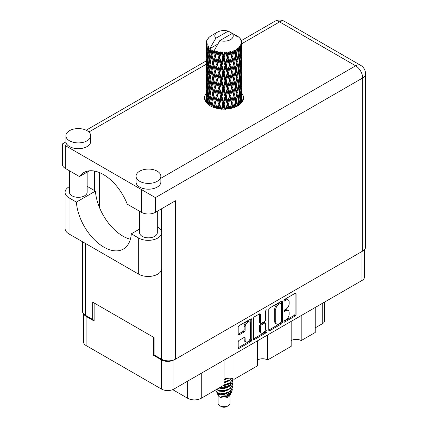 <?xml version="1.0" encoding="UTF-8"?>
<svg xmlns="http://www.w3.org/2000/svg" width="428" height="428" viewBox="0 0 428 428"><rect width="100%" height="100%" fill="white"/><g stroke="black" fill="none" stroke-linecap="round" stroke-linejoin="round"><path stroke-width="0.64" d="M249.615 322.07L248.609 321.492A3.724 2.151 120 0 0 246.753 321.679A3.724 2.151 120 0 0 244.121 326.238L245.121 326.815A3.724 2.151 120 0 1 247.753 322.257A3.724 2.151 120 0 1 249.615 322.07A3.724 2.151 120 0 1 250.385 323.777L250.385 337.237A3.724 2.151 120 0 1 248.759 340.982A3.724 2.151 120 0 1 245.891 341.977A3.724 2.151 120 0 1 245.121 340.276L245.121 338.034A1.391 0.802 120 0 0 244.832 337.392A1.391 0.802 120 0 0 244.137 337.462L239.172 340.33A1.391 0.802 120 0 0 238.187 342.036L238.187 347.771A1.391 0.802 120 0 0 238.476 348.408A1.391 0.802 120 0 0 239.172 348.339L250.776 341.64A1.391 0.802 120 0 0 251.76 339.934L251.76 319.486A1.391 0.802 120 0 0 251.471 318.849A1.391 0.802 120 0 0 250.776 318.919L239.172 325.622A1.391 0.802 120 0 0 238.187 327.324L238.187 334.257A1.391 0.802 120 0 0 238.476 334.894A1.391 0.802 120 0 0 239.172 334.824L244.137 331.957A1.391 0.802 120 0 0 245.121 330.25L245.121 326.815M266.371 309.915L267.061 310.316A0.974 0.562 120 0 0 266.858 309.867A0.974 0.562 120 0 0 266.371 309.915A0.974 0.562 120 0 0 265.681 311.108L265.681 319.743A1.391 0.802 120 0 1 264.697 321.449L261.401 323.349A1.391 0.802 120 0 1 260.706 323.418A1.391 0.802 120 0 1 260.417 322.782L260.417 314.489A1.391 0.802 120 0 0 260.133 313.852A1.391 0.802 120 0 0 259.438 313.922L260.417 314.489M268.779 309.663L268.779 330.111A1.391 0.802 120 0 0 269.068 330.748A1.391 0.802 120 0 0 269.763 330.678L281.373 323.975A1.391 0.802 120 0 0 282.357 322.273L282.357 301.826A1.391 0.802 120 0 0 282.068 301.189A1.391 0.802 120 0 0 281.373 301.253L269.763 307.957A1.391 0.802 120 0 0 268.779 309.663M364.501 249.642L364.501 276.927A8.79 5.072 180 0 1 361.928 280.517L173.912 389.068A8.79 5.072 180 0 1 161.484 389.068L86.114 345.551A8.79 5.072 180 0 1 83.54 341.967L83.54 313.815M285.995 319.716L284.641 320.497A0.974 0.562 120 0 0 284.01 321.353A0.974 0.562 120 0 0 284.155 322.134A0.974 0.562 120 0 0 284.641 322.086L295.095 316.051A1.391 0.802 120 0 0 296.08 314.35L296.08 293.902A1.391 0.802 120 0 0 295.791 293.266A1.391 0.802 120 0 0 295.095 293.335L284.641 299.365A0.974 0.562 120 0 0 284.01 300.226A0.974 0.562 120 0 0 284.155 301.007A0.974 0.562 120 0 0 284.641 300.959L285.995 300.178A4.451 2.568 120 0 1 288.221 299.958A4.451 2.568 120 0 1 289.146 301.991L289.146 303.698A4.451 2.568 120 0 1 285.995 309.15L284.641 309.931A0.974 0.562 120 0 0 284.01 310.792A0.974 0.562 120 0 0 284.155 311.568A0.974 0.562 120 0 0 284.641 311.52L285.995 310.739A4.451 2.568 120 0 1 288.221 310.519A4.451 2.568 120 0 1 289.146 312.558L289.146 314.264A4.451 2.568 120 0 1 285.995 319.716M253.483 338.917L265.071 332.23L266.077 332.807A1.391 0.802 120 0 0 267.061 331.101L267.061 310.316M266.077 332.807L254.467 339.511A1.391 0.802 120 0 1 253.772 339.575A1.391 0.802 120 0 1 253.483 338.939L253.483 318.491A1.391 0.802 120 0 1 254.467 316.79L259.438 313.922M234.046 354.347L234.046 379.347L257.597 365.747L257.597 340.752M301.194 315.58L301.194 340.576L315.227 332.476L315.227 307.481M267.618 334.964L267.618 359.959L291.174 346.364L291.174 321.364M154.117 354.898L153.465 355.272L161.484 359.9A8.79 5.072 0 0 0 173.87 359.927M153.465 355.272L153.465 337.221M83.851 314.141A8.79 5.072 0 0 0 86.114 316.388L94.133 321.016L94.133 302.965M324.403 302.179L324.403 321.193A5.671 3.274 180 0 1 322.744 323.509L315.227 327.848M201.272 373.27L201.272 398.265L224.021 385.13L224.021 360.135M172.709 389.646L187.641 398.265L187.641 381.139M291.174 340.576A7.089 4.093 180 0 1 301.194 340.576M257.597 359.959A7.089 4.093 180 0 1 267.618 359.959M224.021 379.347A7.089 4.093 180 0 1 234.046 379.347M201.272 398.265A9.641 5.564 180 0 1 187.641 398.265M288.221 310.519L287.22 309.942A4.451 2.568 120 0 0 284.995 310.161L285.995 310.739M284.031 310.717L284.995 310.161M288.221 299.958L287.22 299.375A4.451 2.568 120 0 0 284.995 299.6L285.995 300.178M284.031 300.156L284.995 299.6M284.031 321.284L294.095 315.473A1.391 0.802 120 0 0 295.079 313.767L295.079 293.341M268.779 330.09L280.372 323.397A1.391 0.802 120 0 0 281.356 321.69L281.356 301.264M280.292 323.012A0.974 0.562 120 0 0 280.982 321.819L280.982 303.869A0.974 0.562 120 0 0 280.779 303.42A0.974 0.562 120 0 0 280.292 303.473L278.863 304.292A4.451 2.568 120 0 0 275.718 309.749L275.718 322.017A4.451 2.568 120 0 0 276.638 324.055A4.451 2.568 120 0 0 278.863 323.83L280.292 323.012M280.779 303.42L279.773 302.842A0.974 0.562 120 0 0 279.286 302.89L280.292 303.473M276.638 324.055L275.637 323.477A4.451 2.568 120 0 1 274.712 321.439L274.712 309.166A4.451 2.568 120 0 1 277.863 303.714L279.286 302.89M259.416 313.933L259.416 322.204A1.391 0.802 120 0 0 259.705 322.84L260.706 323.418M266.055 310.188L266.055 330.523L267.061 331.101M260.417 331.384A3.724 2.151 120 0 0 261.192 333.091A3.724 2.151 120 0 0 264.06 332.091A3.724 2.151 120 0 0 265.681 328.346L265.681 323.605A1.391 0.802 120 0 0 265.392 322.969A1.391 0.802 120 0 0 264.697 323.038L261.401 324.938A1.391 0.802 120 0 0 260.417 326.644L260.417 331.384L259.416 330.807A3.724 2.151 120 0 0 260.187 332.513L261.192 333.091M265.392 322.969L264.392 322.391A1.391 0.802 120 0 0 263.696 322.461L264.697 323.038M259.416 330.807L259.416 326.066A1.391 0.802 120 0 1 260.401 324.36L263.696 322.461M265.071 332.23A1.391 0.802 120 0 0 266.055 330.523M245.891 341.977L244.891 341.4A3.724 2.151 120 0 1 244.121 339.698L244.121 337.473M238.187 334.236L243.136 331.374A1.391 0.802 120 0 0 244.121 329.672L244.121 326.238M238.187 347.75L249.775 341.057A1.391 0.802 120 0 0 250.76 339.356L250.76 318.93M139.598 229.039L131.321 233.816L138.683 238.07A13.466 7.774 0 0 0 157.723 238.07A13.466 7.774 0 0 0 161.666 232.57A13.466 7.774 0 0 0 157.723 227.075L157.311 226.84M138.683 238.07L138.683 274.177A13.466 7.774 0 0 0 157.723 274.177A13.466 7.774 0 0 0 161.666 268.677L161.666 232.57M69.529 130.674A12.401 7.158 0 0 0 65.896 135.735A12.401 7.158 0 0 0 73.552 142.353A12.401 7.158 0 0 0 87.066 140.801A12.401 7.158 0 0 0 90.699 135.735A12.401 7.158 0 0 0 83.043 129.122A12.401 7.158 0 0 0 69.529 130.674M65.896 135.735L65.896 141.524A12.401 7.158 0 0 0 67.084 144.584A12.401 7.158 0 0 0 87.066 146.585A12.401 7.158 0 0 0 90.699 141.524L90.699 135.735M139.683 171.179A12.401 7.158 0 0 0 136.051 176.24A12.401 7.158 0 0 0 143.706 182.858A12.401 7.158 0 0 0 157.226 181.306A12.401 7.158 0 0 0 160.858 176.24A12.401 7.158 0 0 0 153.203 169.627A12.401 7.158 0 0 0 139.683 171.179M136.051 176.24L136.051 182.028A12.401 7.158 0 0 0 143.155 188.502A12.401 7.158 0 0 0 157.226 187.09A12.401 7.158 0 0 0 160.858 182.028L160.858 176.24M206.307 93.202A19.49 11.251 0 0 0 204.536 97.894A19.49 11.251 0 0 0 216.563 108.289A19.49 11.251 0 0 0 237.802 105.85A19.49 11.251 0 0 0 243.511 97.894A19.49 11.251 0 0 0 241.74 93.208M241.729 98.986A19.49 11.251 180 0 1 242.858 100.789M157.311 211.229L157.311 232.72A8.86 5.115 180 0 1 154.717 236.331A8.86 5.115 180 0 1 145.065 237.444A8.86 5.115 180 0 1 139.598 232.72L139.598 211.282M87.157 172.12L87.157 192.215A8.86 5.115 180 0 1 84.562 195.831A8.86 5.115 180 0 1 74.905 196.939A8.86 5.115 180 0 1 69.438 192.215L69.438 170.783M160.858 178.283L355.668 65.81A9.924 5.73 -120 0 1 362.682 77.96A9.924 5.73 0 0 0 365.587 73.91L365.587 247.042A9.924 5.73 180 0 1 362.682 251.092L362.682 77.96L155.418 197.624L65.318 145.606C61.536 143.417 61.536 143.417 65.318 145.606L65.318 168.402L79.458 176.566L89.425 170.809M65.318 168.402A9.924 5.73 180 0 1 62.413 164.352L62.413 143.926L65.912 141.903M85.365 243.393L85.365 315.259L92.678 319.486L94.133 318.646M85.365 315.259A9.924 5.73 180 0 1 82.46 311.21L82.46 241.713M362.682 251.092L175.464 359.178A9.924 5.73 180 0 1 161.431 359.178L154.117 354.956L154.117 337.596L92.678 302.125L92.678 319.486M94.583 190.621L94.583 171.093M155.418 197.624L155.418 212.32L175.464 200.748L175.464 359.178M205.189 100.789A19.49 11.251 180 0 1 206.307 98.996M99.596 207.848L99.596 172.634M155.418 212.32A9.924 5.73 180 0 1 141.39 212.32L141.39 189.524L143.155 188.502M79.458 176.566A39.119 22.588 -120 0 1 83.792 172.57A39.119 22.588 -120 0 1 127.25 204.156L141.39 212.32M130.38 239.257A38.98 22.502 60 0 1 95.433 191.113L88.072 186.859A13.466 7.774 180 0 0 87.157 186.378M138.683 274.177L69.026 233.961A13.466 7.774 180 0 1 65.083 228.466L65.083 192.359A13.466 7.774 180 0 1 69.438 186.635M95.433 191.113L76.387 202.107L69.026 197.854A13.466 7.774 180 0 1 65.083 192.359M76.387 202.107A38.98 22.502 -120 0 0 94.385 239.717A38.98 22.502 -120 0 0 123.344 249.059A38.98 22.502 -120 0 0 131.321 233.816M139.335 211.132L139.335 229.194M218.071 395.135L218.071 403.304A5.955 3.435 0 0 0 219.815 405.733L221.319 406.6A3.825 2.21 0 0 0 226.728 406.6L228.231 405.733A5.955 3.435 0 0 0 229.975 403.304L229.975 395.135M221.319 406.6L219.815 405.733A5.955 3.435 0 0 0 228.231 405.733M216.846 392.455L218.328 395.627A5.955 3.435 0 0 0 219.815 397.05A5.955 3.435 0 0 0 229.713 395.627L231.024 393.048M229.772 393.733A5.955 3.435 0 0 0 228.798 392.572M217.066 393.241L218.745 394.696L226.118 395.237L231.901 391.508L231.425 392.406L227.354 395.777L221.56 396.708L226.706 396.654L230.767 393.642M231.944 389.881L231.719 391.732M231.901 391.508L232.34 389.116M217.911 392.845A8.646 4.992 0 0 0 220.714 393.926L218.077 393.22L215.931 391.106L217.911 392.845L224.021 393.583L230.136 391.395L232.666 387.142L232.468 385.879M215.974 388.982L215.931 391.106M220.714 393.926L224.021 393.942L230.136 391.759L232.666 387.324M216.488 389.48L217.911 390.309L224.021 391.053L230.136 388.865L232.666 384.43M216.761 389.325L217.911 389.951L224.021 390.689L230.136 388.501L232.666 384.253L232.468 382.985M219.27 387.875L224.021 388.159L230.136 385.97L232.666 381.541M219.719 387.618L224.021 387.795L230.136 385.612L232.666 381.359L232.468 380.091M223.748 385.291L230.136 383.081L232.666 378.726L230.136 382.718L224.021 384.9M224.021 382.37L230.136 380.187L231.837 378.48M224.021 382.011L230.136 379.823L231.612 378.427M224.021 379.476L228.707 378.154M224.604 379.048L227.755 378.213M229.943 385.649L228.868 385.007M211.496 52.312L211.041 49.771A17.719 10.229 0 0 0 211.496 50.039A17.719 10.229 0 0 0 211.962 50.301L211.496 52.312L211.994 54.442L211.496 57.143L212.625 63.082L211.496 67.811L210.458 61.83L213.016 50.825L212.941 50.258L211.962 50.301M210.458 61.83L211.496 57.143M211.496 83.321L210.458 77.34L211.994 69.941L211.496 72.658L212.625 78.592L211.496 83.321L211.994 85.456L211.496 88.168L212.625 94.09L211.496 98.831L210.458 92.844L213.165 81.256L214.412 87.103L213.165 91.929L211.994 86.023M210.458 77.34L211.496 72.658M210.458 92.844L211.496 88.168M210.918 106.224L211.496 103.672L212.074 106.786M206.366 41.949A17.719 10.229 0 0 1 206.403 41.741L207.168 40.911L206.601 40.944A17.719 10.229 0 0 1 206.885 40.211L207.799 39.28L207.291 39.446A17.719 10.229 0 0 1 207.414 39.242L208.265 38.536L207.949 38.504A17.719 10.229 0 0 1 208.543 37.835L209.265 37.145A17.719 10.229 0 0 1 209.474 36.968L210.309 36.332A17.719 10.229 0 0 1 211.17 35.765L217.51 32.105A9.213 5.318 0 0 0 215.819 38.285L210.148 47.941L209.115 48.337L208.773 50.285L208.452 47.69L208.698 46.492L207.837 46.968L208.431 52.355L207.762 56.887L207.216 50.734L208.152 45.764L207.2 46.021L207.008 47.931L206.836 45.298L207.345 44.154L206.553 44.512L206.826 49.964L206.521 54.426L206.494 44.303L207.131 43.372L206.344 43.506L206.312 45.4L206.307 42.752L207.04 41.698L206.366 41.949L206.355 42.682M206.307 42.752A17.719 10.229 0 0 0 206.307 42.811A17.719 10.229 0 0 0 206.344 43.506M206.836 45.298A17.719 10.229 0 0 0 207.2 46.021M208.452 47.69A17.719 10.229 0 0 0 209.115 48.337M235.437 35.529L235.389 34.962A17.719 10.229 0 0 0 234.384 34.513L228.215 31.126A9.213 5.318 0 0 0 217.51 32.105M241.708 99.103L241.729 88.361M241.483 102.897L241.66 97.402L241.734 102.586M241.526 96.953L241.66 97.402M236.721 35.888L236.679 35.652A17.719 10.229 0 0 0 236.417 35.503L236.047 35.513M241.708 83.604L241.729 72.846M241.74 86.338L241.66 92.56L241.74 86.338M241.579 95.385L241.312 101.58L240.916 97.108L241.312 90.913L241.579 95.385M240.311 104.074L240.691 99.906L241.055 103.362M240.365 98.686L240.691 99.906M240.985 102.645L241.312 101.58M240.916 97.108L240.028 97.349M241.071 90.067L241.312 90.913M241.467 93.192L241.66 92.56M241.451 88.098L240.622 88.403M241.526 81.448L241.66 81.898M239.391 37.889L239.364 37.696A17.719 10.229 0 0 0 239.177 37.509L238.412 36.84A17.719 10.229 0 0 0 238.391 36.824A17.719 10.229 0 0 0 237.615 36.246L237.347 36.241M236.679 35.652L236.631 36.22M217.745 44.116L210.041 48.567L210.148 47.941M209.913 48.995A17.719 10.229 0 0 0 210.137 49.161L211.015 54.442L210.025 59.096L209.137 53.045L210.041 48.567M211.041 49.771L211.116 49.204L210.137 49.161M213.016 50.825A17.719 10.229 0 0 0 213.31 50.953L214.412 56.089L213.165 60.91L211.994 55.009M238.391 36.824L232.227 33.443L219.826 40.601L214.048 50.879L213.31 50.953M241.708 68.095L241.729 57.352M241.74 70.839L241.66 77.051L241.74 70.839M241.579 79.87L241.312 86.076L240.916 81.593L241.312 75.408L241.579 79.87M241.146 88.88L240.691 95.064L240.113 90.543L240.691 84.402L241.146 88.88M240.445 97.862L239.808 103.988L239.054 99.435L239.808 93.325L240.445 97.862M238.166 105.636L238.674 102.19L239.177 104.967M239.364 37.696L240.012 38.402A17.719 10.229 0 0 1 240.531 39.092L240.151 39.114L240.985 39.852A17.719 10.229 0 0 1 241.087 40.055L240.536 39.874L241.408 40.837A17.719 10.229 0 0 1 241.611 41.58L240.985 41.527L241.724 42.383A17.719 10.229 0 0 1 241.734 42.591L241.028 42.319L241.708 43.394L241.66 46.042L241.59 44.143L240.755 43.982L241.355 44.935L241.579 48.856L241.312 55.057L240.916 50.579L241.269 45.143L240.456 44.758L240.9 45.919L240.691 48.541L240.461 46.625L239.477 46.331L240.445 51.339L239.808 57.47L239.054 52.912L239.723 47.545L238.851 47.037L238.674 50.825L238.3 48.867L237.224 48.423L237.54 49.996L237.224 48.423M219.826 40.601A9.213 5.318 0 0 0 230.537 39.627A9.213 5.318 0 0 0 232.227 33.443M214.449 51.413A17.719 10.229 0 0 0 215.568 51.799L215.006 53.88L214.155 50.258M216.814 52.152A17.719 10.229 0 0 0 217.156 52.237L218.414 57.202L216.985 62.215L215.61 56.496L216.814 52.152L216.643 51.076L215.568 51.799M218.457 52.521A17.719 10.229 0 0 0 219.708 52.73L219.077 54.902L217.9 51.392L217.156 52.237M221.067 52.895A17.719 10.229 0 0 0 221.431 52.928L222.774 57.7L221.249 62.927L219.751 57.422L221.067 52.895L220.688 51.858L219.708 52.73M222.817 53.013A17.719 10.229 0 0 0 224.117 53.035L223.464 55.303L222.817 53.013L222.041 51.981L221.431 52.928M225.508 53.002A17.719 10.229 0 0 0 225.872 52.981L227.204 57.561L225.69 63.007L224.16 57.727L225.508 53.002L224.941 52.034L224.117 53.035M227.252 52.863A17.719 10.229 0 0 0 228.52 52.703L227.889 55.062L227.252 52.863L226.305 51.959L225.872 52.981M229.852 52.467A17.719 10.229 0 0 0 230.2 52.398L231.441 56.785L230.023 62.451L228.563 57.384L229.852 52.467L229.135 51.595L228.52 52.703M231.478 52.088A17.719 10.229 0 0 0 232.639 51.745L232.067 54.19L231.478 52.088L230.424 51.328L230.2 52.398M233.827 51.328A17.719 10.229 0 0 0 234.132 51.21L235.207 55.431L233.982 61.284L232.677 56.421L233.827 51.328L233.009 50.568L232.639 51.745M235.245 50.723A17.719 10.229 0 0 0 236.219 50.226L235.737 52.751L235.245 50.723L234.143 50.124L234.132 51.21M237.187 49.653A17.719 10.229 0 0 0 237.433 49.493L238.273 53.575L237.31 59.588L236.251 54.896L237.187 49.653L236.315 49.017L236.219 50.226M238.3 48.867A17.719 10.229 0 0 0 239.033 48.241M240.461 46.625A17.719 10.229 0 0 0 240.9 45.919M241.59 44.143A17.719 10.229 0 0 0 241.708 43.394M238.246 100.28L238.674 102.19M239.616 104.646L239.808 103.988M239.054 99.435L238.091 99.542L238.674 97.349L237.759 92.721L238.674 86.686L239.482 91.26L238.674 97.349M239.418 91.753L239.808 93.325M240.263 96.493L240.691 95.064M240.113 90.543L239.177 90.72L239.808 88.489L239.054 83.925L239.808 77.821L240.445 82.353L239.808 88.489M240.365 83.182L240.691 84.402M240.985 87.141L241.312 86.076M240.916 81.593L240.028 81.839M241.071 74.563L241.312 75.408M241.467 77.677L241.66 77.051M241.451 72.599L240.622 72.904M241.526 65.939L241.66 66.383M241.119 40.51L241.087 40.055M240.488 39.413L240.531 39.092M241.708 52.585L241.734 42.591M241.74 55.33L241.66 61.541L241.74 55.33M241.579 64.361L241.312 70.572L240.916 66.083L241.312 59.904L241.579 64.361M241.146 73.381L240.691 79.549L240.113 75.044L240.691 68.887L241.146 73.381M238.273 100.099L237.31 106.112L236.251 101.425L237.31 95.449L238.273 100.099M235.138 107.139L235.737 104.111L236.336 106.615M236.251 101.425L235.272 101.388L236.427 106.572M233.982 107.808L232.677 102.945L233.982 97.145L235.737 104.111M237.759 92.721L236.78 92.753L237.54 96.514M236.845 93.32L235.737 99.269L234.549 94.486L235.737 88.607L237.31 95.449M238.246 84.771L238.674 86.686M239.054 83.925L238.091 84.032L238.674 81.834L237.759 77.217L238.674 71.171L239.482 75.756L238.674 81.834M239.418 76.254L239.808 77.821M240.263 80.983L240.691 79.549M240.113 75.044L239.177 75.216L239.808 72.985L239.054 68.41L239.808 62.317L240.445 66.838L239.808 72.985M240.365 67.667L240.691 68.887M240.985 71.637L241.312 70.572M240.916 66.083L240.028 66.324M241.071 59.059L241.312 59.904M241.467 62.172L241.66 61.541M241.451 57.09L240.622 57.395M241.526 50.429L241.66 50.873M241.585 42.217L241.611 41.58M241.146 57.871L240.691 64.045L240.113 59.535L240.691 53.377L241.146 57.871M238.273 84.589L237.31 90.608L236.251 85.91L237.31 79.94L238.273 84.589M235.207 101.955L234.036 107.546M231.398 108.311L232.067 105.556L232.73 107.963M232.677 102.945L231.746 102.773L233.067 107.861M231.441 103.309L230.023 108.969L228.563 103.908L230.023 98.306L231.441 103.309L231.746 102.773L232.067 105.556M234.549 94.486L233.581 94.385L235.272 101.388L235.737 99.269M233.399 94.941L232.067 100.714L230.671 95.744L232.067 90.051L233.399 94.941L233.581 94.385L233.982 97.145M236.251 85.91L235.272 85.878L236.78 92.753L237.31 90.608M235.207 86.445L233.982 92.304L232.677 87.435L233.982 81.636L235.737 88.607M237.759 77.217L236.78 77.254L237.545 81.02M236.845 77.821L235.737 83.76L234.549 78.987L235.737 73.097L237.31 79.94M238.246 69.256L238.674 71.171M239.054 68.41L238.091 68.517L238.674 66.329L237.759 61.707L238.674 55.661L239.482 60.246L238.674 66.329M239.418 60.744L239.808 62.317M240.263 65.473L240.691 64.045M240.113 59.535L239.177 59.711L239.808 57.47M240.365 52.163L240.691 53.377M240.985 56.127L241.312 55.057M240.916 50.579L240.028 50.825M241.467 46.668L241.66 46.042M238.273 69.074L237.31 75.103L236.251 70.401L237.31 64.441L238.273 69.074M227.182 108.996L227.889 106.422L228.589 108.835M228.563 103.908L227.733 103.603L229.162 108.749M227.204 104.084L225.69 109.531L224.16 104.25L225.69 98.868L227.204 104.084L227.733 103.603L227.889 106.422M230.671 95.744L229.783 95.498L231.746 102.773L232.067 100.714M229.365 96.011L227.889 101.58L226.38 96.396L227.889 90.918L229.365 96.011L229.783 95.498L230.023 98.306M232.677 87.435L231.746 87.258L233.581 94.385L233.982 92.304M231.441 87.799L230.023 93.47L228.563 88.398L230.023 82.802L231.441 87.799L231.746 87.258L232.067 90.051M234.549 78.987L233.581 78.88L235.272 85.878L235.737 83.76M233.399 79.437L232.067 85.199L230.671 80.239L232.067 74.536L233.399 79.437L233.581 78.88L233.982 81.636M236.251 70.401L235.272 70.363L236.78 77.254L237.31 75.103M235.207 70.93L233.982 76.799L232.677 71.925L233.982 66.137L235.737 73.097M237.759 61.707L236.78 61.744L237.545 65.527M236.845 62.311L235.737 68.255L234.549 63.478L235.737 57.587L237.31 64.441M238.246 53.751L238.674 55.661M239.054 52.912L238.091 53.019L238.674 50.825M240.263 49.974L240.691 48.541M222.753 109.124L223.464 106.663L224.181 109.145M224.16 104.25L223.486 103.838L224.951 109.135M222.774 104.223L221.249 109.45L219.751 103.951L221.249 98.788L222.774 104.223L223.486 103.838L223.464 106.663M226.38 96.396L225.626 96.038L227.733 103.603L227.889 101.58M224.994 96.477L223.464 101.821L221.939 96.418L223.464 91.159L224.994 96.477L225.626 96.038L225.69 98.868M228.563 88.398L227.733 88.093L229.783 95.498L230.023 93.47M227.204 88.575L225.69 94.026L224.16 88.74L225.69 83.358L227.204 88.575L227.733 88.093L227.889 90.918M230.671 80.239L229.783 79.999L231.746 87.258L232.067 85.199M229.365 80.512L227.889 86.071L226.38 80.897L227.889 75.403L229.365 80.512L229.783 79.999L230.023 82.802M232.677 71.925L231.746 71.749L233.581 78.88L233.982 76.799M231.441 72.289L230.023 77.96L228.563 72.888L230.023 67.298L231.441 72.289L231.746 71.749L232.067 74.536M234.549 63.478L233.581 63.371L235.272 70.363L235.737 68.255M233.399 63.933L232.067 69.694L230.671 64.73L232.067 59.027L233.399 63.933L233.581 63.371L233.982 66.137M236.251 54.896L235.272 54.864L236.78 61.744L237.31 59.588M235.207 55.431L235.737 57.587M218.387 108.664L219.083 106.262L219.778 108.878M219.751 103.951L219.275 103.453L220.704 108.985M218.414 103.726L216.985 108.733L215.61 103.025L216.985 98.071L218.414 103.726L219.275 103.453L219.077 106.262M221.939 96.418L221.362 95.958L223.486 103.838L223.464 101.821M220.564 96.295L219.077 101.42L217.627 95.802L219.077 90.757L220.564 96.295L221.362 95.958L221.249 98.788M224.16 88.74L223.486 88.323L225.626 96.038L225.69 94.026M222.774 88.714L221.249 93.946L219.751 88.436L221.249 83.278L222.774 88.714L223.486 88.323L223.464 91.159M226.38 80.897L225.626 80.534L227.733 88.093L227.889 86.071M224.994 80.972L223.464 86.312L221.939 80.919L223.464 75.649L224.994 80.972L225.626 80.534L225.69 83.358M228.563 72.888L227.733 72.583L229.783 79.999L230.023 77.96M227.204 73.06L225.69 78.522L224.16 73.225L225.69 67.859L227.204 73.06L227.733 72.583L227.889 75.403M230.671 64.73L229.783 64.489L231.746 71.749L232.067 69.694M229.365 65.002L227.889 70.561L226.38 65.388L227.889 59.893L229.365 65.002L229.783 64.489L230.023 67.298M232.677 56.421L231.746 56.245L233.581 63.371L233.982 61.284M231.441 56.785L231.746 56.245L232.067 59.027M234.143 50.124L235.272 54.864L235.737 52.751M214.353 107.663L215.006 105.245L215.653 108.059M215.61 103.025L216.686 108.321M214.412 102.613L213.165 107.428L211.994 101.532L213.165 96.765L214.412 102.613L215.364 102.474L215.006 105.245M217.627 95.802L219.275 103.453L219.077 101.42M216.354 95.481L215.006 100.403L213.722 94.583L215.006 89.741L216.354 95.481L217.269 95.273L216.985 98.071M219.751 88.436L219.275 87.938L221.362 95.958L221.249 93.946M218.414 88.216L216.985 93.234L215.61 87.515L216.985 82.561L218.414 88.216L219.275 87.938L219.077 90.757M221.939 80.919L221.362 80.459L223.486 88.323L223.464 86.312M220.564 80.79L219.077 85.91L217.627 80.298L219.077 75.248L220.564 80.79L221.362 80.459L221.249 83.278M224.16 73.225L223.486 72.814L225.626 80.534L225.69 78.522M222.774 73.204L221.249 78.442L219.751 72.926L221.249 67.779L222.774 73.204L223.486 72.814L223.464 75.649M226.38 65.388L225.626 65.029L227.733 72.583L227.889 70.561M224.994 65.463L223.464 70.802L221.939 65.409L223.464 60.139L224.994 65.463L225.626 65.029L225.69 67.859M228.563 57.384L227.733 57.079L229.783 64.489L230.023 62.451M227.204 57.561L227.733 57.079L227.889 59.893M230.424 51.328L231.746 56.245L232.067 54.19M211.994 101.532L211.496 103.672M213.722 94.583L215.006 100.403M212.625 94.09L213.599 94.021L213.165 96.765M215.61 87.515L216.985 93.234M214.412 87.103L215.364 86.964L215.006 89.741M217.627 80.298L219.275 87.938L219.077 85.91M216.354 79.983L215.006 84.888L213.722 79.084L215.006 74.226L216.354 79.983L217.269 79.774L216.985 82.561M219.751 72.926L219.275 72.428L221.362 80.459L221.249 78.442M218.414 72.701L216.985 77.725L215.61 72L216.985 67.062L218.414 72.701L219.275 72.428L219.077 75.248M221.939 65.409L221.362 64.949L223.486 72.814L223.464 70.802M220.564 65.281L219.077 70.401L217.627 64.788L219.077 59.738L220.564 65.281L221.362 64.949L221.249 67.779M224.16 57.727L223.486 57.309L225.626 65.029L225.69 63.007M222.774 57.7L223.486 57.309L223.464 60.139M226.305 51.959L227.733 57.079L227.889 55.062M211.015 100.965L210.025 105.614L209.137 99.569L210.025 94.952L211.015 100.965L211.994 100.965L211.496 98.831M208.302 104.544L208.773 101.645L209.255 105.234M209.185 99.906L208.773 101.645M210.464 92.871L210.025 94.952M213.465 93.341L213.165 91.929M213.722 79.084L215.006 84.888M212.625 78.592L213.599 78.517L213.165 81.256M215.61 72L216.985 77.725M214.412 71.594L213.165 76.419L211.994 70.508L213.165 65.757L214.412 71.594L215.364 71.449L215.006 74.226M217.627 64.788L219.275 72.428L219.077 70.401M216.354 64.473L215.006 69.384L213.722 63.574L215.006 58.716L216.354 64.473L217.269 64.264L216.985 67.062M219.751 57.422L219.275 56.924L221.362 64.949L221.249 62.927M218.414 57.202L219.275 56.924L219.077 59.738M222.041 51.981L223.486 57.309L223.464 55.303M211.015 85.456L210.025 90.115L209.137 84.059L210.025 79.442L211.015 85.456L211.994 85.456L213.599 78.517L213.165 76.419M209.608 92.207L208.773 96.803L208.051 90.688L208.773 86.14L209.608 92.207L210.581 92.277L210.025 90.115M208.431 98.879L207.762 103.41L207.216 97.258L207.762 92.748L208.431 98.879L209.383 99.018L208.773 96.803M206.697 103.046L207.008 99.291L207.35 103.72M207.296 98.258L207.008 99.291M208.04 104.33L207.762 103.41M208.12 91.346L207.762 92.748M209.185 84.396L208.773 86.14M210.464 77.366L210.025 79.442M213.465 77.837L213.599 78.517L215.364 71.449L215.006 69.384M211.994 70.508L211.496 67.811M213.722 63.574L215.364 71.449L217.269 64.264L216.985 62.215M212.625 63.082L213.599 63.012L213.165 65.757M215.61 56.496L217.269 64.264L219.275 56.924L219.077 54.902M214.412 56.089L215.364 55.95L215.006 58.716M217.9 51.392L219.275 56.924L220.688 51.858M211.015 69.941L210.025 74.606L209.137 68.55L210.025 63.943L211.015 69.941L211.994 69.941L213.599 63.012L213.165 60.91M209.608 76.708L208.773 81.293L208.051 75.189L208.773 70.631L209.608 76.708L210.581 76.778L210.025 74.606M208.431 83.369L207.762 87.906L207.216 81.748L207.762 77.238L208.431 83.369L209.383 83.508L208.773 81.293M207.5 89.95L207.008 94.454L206.644 88.254L207.008 83.786L207.5 89.95L208.415 90.158M206.826 96.487L206.521 100.949L206.521 90.281L206.826 96.487L207.687 96.76M206.307 102.581L206.312 96.76L206.43 102.971M206.788 101.805L206.521 100.949M206.713 89.629L206.521 90.281M207.387 95.712L207.008 94.454M207.296 82.754L207.008 83.786M208.227 89.495L207.762 87.906M208.12 75.847L207.762 77.238M209.185 68.887L208.773 70.631M210.464 61.862L210.025 63.943M213.46 62.311L213.599 63.012L215.364 55.95L215.006 53.88M214.166 50.322L215.364 55.95L216.643 51.076M209.608 61.199L208.773 65.789L208.051 59.679L208.773 55.121L209.608 61.199L210.581 61.268L210.025 59.096M208.431 67.854L207.762 72.402L207.216 66.238L207.762 61.734L208.431 67.854L209.383 67.999L208.773 65.789M207.5 74.451L207.008 78.939L206.644 72.755L207.008 68.277L207.5 74.451L208.415 74.659M206.826 80.978L206.521 85.445L206.521 74.777L206.826 80.978L207.687 81.25M206.43 87.462L206.312 81.256L206.692 87.574M206.317 91.929L206.339 96.68M206.43 92.293L206.312 91.918M206.788 86.301L206.521 85.445M206.713 74.124L206.521 74.777M207.387 80.197L207.008 78.939M207.296 67.239L207.008 68.277M208.227 73.996L207.762 72.402M208.12 60.337L207.762 61.734M209.185 53.382L208.773 55.121M211.015 54.442L211.994 54.442L212.941 50.258M207.5 58.941L207.008 63.435L206.644 57.245L207.008 52.767L207.5 58.941L208.415 59.15M206.826 65.468L206.521 69.941L206.521 59.273L206.826 65.468L207.687 65.741M206.43 71.963L206.312 65.746L206.692 72.075M206.317 76.414L206.339 81.176M206.43 76.778L206.312 76.409M206.788 70.797L206.521 69.941M206.713 58.62L206.521 59.273M207.387 64.687L207.008 63.435M207.296 51.735L207.008 52.767M208.227 58.481L207.762 56.887M228.215 31.126L215.819 38.285M208.431 52.355L209.383 52.494L208.773 50.285M206.43 56.453L206.312 50.237L206.692 56.566M206.43 61.274L206.339 65.666M206.788 55.287L206.521 54.426M206.826 49.964L207.687 50.237M207.387 49.188L207.008 47.931M206.43 45.769L206.339 50.156M206.601 40.944L206.638 41.484M207.291 39.446L207.259 39.825M226.706 396.654L228.782 395.493L230.136 394.044M230.569 393.134L230.751 391.267M230.729 391.663L230.681 391.331M227.359 387.688L227.011 387.527M217.82 390.272L219.264 391.155L224.021 391.572L228.868 389.64M230.259 384.43L229.552 383.467M222.715 385.885L224.021 385.783L228.868 383.857M224.021 380L228.761 378.149M229.927 393.632L230.751 391.304M227.45 387.008L222.956 385.879M230.441 384.071L229.943 383.215M226.637 378.603L227.412 378.256M217.697 393.032L219.264 394.049L224.021 394.466L228.868 392.535M229.328 386.131L227.011 384.633M218.885 388.1L224.021 388.678L228.868 386.746M229.788 385.847L230.751 383.349M227.359 379.005L227.011 378.844M224.021 382.889L228.868 380.963M229.44 385.516L227.846 384.328M224.941 52.034L215.364 86.964L210.892 106.208M229.135 51.595L214.075 107.572M233.009 50.568L227.733 72.583L217.868 108.573M234.501 58.845L229.783 79.999L222.025 109.087M234.507 74.349L231.746 87.258L226.289 109.07M234.501 89.875L230.387 108.53M234.501 105.39L234.068 107.535M361.928 280.517L361.928 251.525M173.912 359.911L173.912 389.068M161.484 389.068L161.484 359.9M86.114 316.388L86.114 345.551M322.744 323.509L322.744 303.142M283.957 311.124L284.641 311.52M283.957 300.558L284.641 300.959M295.095 293.335L296.08 293.902M295.079 313.767L296.08 314.35M294.095 315.473L295.095 316.051M283.957 321.69L284.641 322.086M281.373 301.253L282.357 301.826M281.356 321.69L282.357 322.273M280.372 323.397L281.373 323.975M268.779 330.111L269.763 330.678M277.863 303.714L278.863 304.292M274.712 309.166L275.718 309.749M274.712 321.439L275.718 322.017M253.483 338.939L254.467 339.511M259.416 322.204L260.417 322.782M260.401 324.36L261.401 324.938M259.416 326.066L260.417 326.644M244.137 337.462L245.121 338.034M244.121 339.698L245.121 340.276M244.121 329.672L245.121 330.25M243.136 331.374L244.137 331.957M238.187 334.257L239.172 334.824M250.776 318.919L251.76 319.486M250.76 339.356L251.76 339.934M249.775 341.057L250.776 341.64M238.187 347.771L239.172 348.339M365.587 73.91A9.924 9.924 0 0 0 360.627 65.318A9.924 5.73 120 0 0 355.668 65.81L279.596 21.892L241.74 43.747M206.312 64.2L88.88 132.001M67.084 144.584L65.318 145.606M161.431 359.178L161.431 270.127M161.431 231.125L161.431 208.848M274.637 21.4A9.924 5.73 60 0 1 279.596 21.892A9.924 5.73 120 0 1 284.556 21.4A9.924 9.924 0 0 0 274.637 21.4L241.258 40.671M69.026 197.854L69.026 233.961M206.312 60.846L86.172 130.208M360.627 65.318L284.556 21.4M232.666 387.506L232.666 387.142M232.666 384.612L232.666 384.253M232.666 381.717L232.666 381.359M241.74 97.407L241.74 90.624M241.74 81.909L241.74 75.114M241.74 66.399L241.74 59.61M241.74 50.884L241.74 44.105"/></g></svg>
